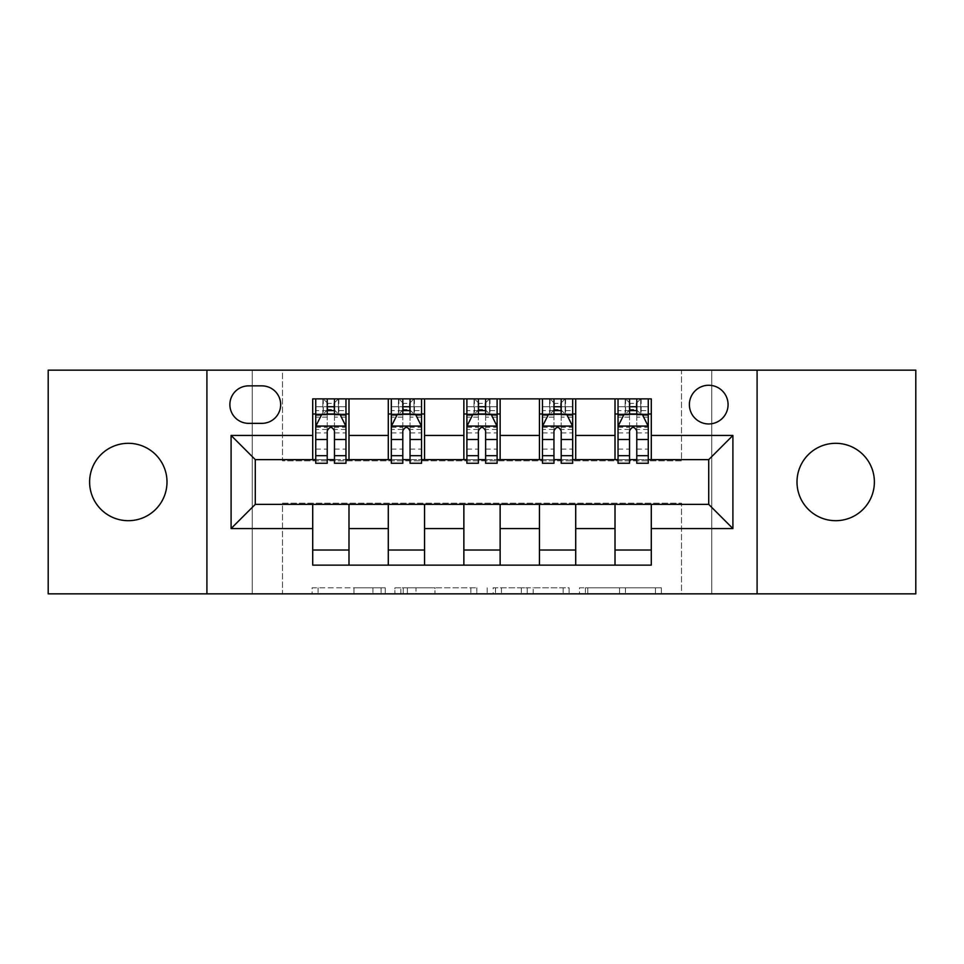 <?xml version="1.0" encoding="UTF-8"?>
<svg xmlns="http://www.w3.org/2000/svg" width="964" height="964" viewBox="0 0 964 964"><rect width="100%" height="100%" fill="white"/><g stroke="black" fill="none" stroke-linecap="round" stroke-linejoin="round"><path stroke-width="0.72" stroke-dasharray="4.82 3.62" d="M385.263 593.848L318.06 593.848L385.263 593.848L385.263 587.799L353.957 587.799L353.957 593.848L353.957 587.799L385.263 587.799L385.263 593.848L385.263 587.799L353.957 587.799L353.957 593.848L353.957 587.799L385.263 587.799L318.06 587.799L385.263 587.799M835.692 520.693A38.693 38.693 0 0 1 796.999 482A38.693 38.693 0 0 1 835.692 443.307A38.693 38.693 0 0 1 874.384 482A38.693 38.693 0 0 1 835.692 520.693M128.308 520.693A38.693 38.693 0 0 1 89.616 482A38.693 38.693 0 0 1 128.308 443.307A38.693 38.693 0 0 1 167.001 482A38.693 38.693 0 0 1 128.308 520.693M708.721 385.263A19.352 19.352 0 0 0 689.381 404.615A19.352 19.352 0 0 0 708.721 423.955A19.352 19.352 0 0 0 728.073 404.615A19.352 19.352 0 0 0 708.721 385.263M655.436 593.848L585.413 593.848L655.436 593.848L655.436 587.799L625.467 587.799L661.376 587.799L661.376 593.848L661.376 587.799L585.413 587.799L661.376 587.799L661.376 593.848L661.376 587.799L655.436 587.799L655.436 593.848M619.539 593.848L587.787 593.848L619.539 593.848L619.539 587.799L625.467 587.799L619.539 587.799L619.539 593.848L619.539 587.799L587.787 587.799L587.787 593.848L587.787 587.799L619.539 587.799L619.539 593.848M579.472 593.848L585.413 593.848L579.472 593.848L579.472 587.799L585.413 587.799L579.472 587.799L579.472 593.848M312.119 593.848L318.06 593.848L312.119 593.848L312.119 587.799L318.06 587.799L312.119 587.799L312.119 593.848M681.512 593.848L711.745 593.848L711.745 370.152L915.8 370.152L915.8 593.848L711.745 593.848L711.745 370.152L681.512 370.152L681.512 460.84L282.488 460.84L282.488 370.152L681.512 370.152L681.512 460.84L282.488 460.84L282.488 370.152L252.255 370.152L252.255 593.848L48.2 593.848L48.2 370.152L252.255 370.152L252.255 593.848L282.488 593.848L282.488 503.16L681.512 503.16L681.512 593.848L282.488 593.848L282.488 503.16L681.512 503.16L681.512 593.848M476.806 593.848L470.878 593.848L476.806 593.848L476.806 587.799L476.806 593.848M400.843 593.848L470.878 593.848L394.915 593.848L400.843 593.848L400.843 587.799L476.806 587.799L394.915 587.799L394.915 593.848L394.915 587.799L400.843 587.799L400.843 593.848M493.122 593.848L569.085 593.848L487.194 593.848L493.122 593.848L493.122 587.799L569.085 587.799L569.085 593.848L569.085 587.799L533.188 587.799L533.188 593.848M312.71 550.022L348.992 550.022L348.992 565.133L312.71 565.133L312.71 504.365M388.287 565.133L388.287 550.022L424.558 550.022L424.558 565.133L348.992 565.133M463.865 565.133L463.865 550.022L500.135 550.022L500.135 565.133L424.558 565.133M539.442 565.133L539.442 550.022L575.713 550.022L575.713 565.133L500.135 565.133M615.008 565.133L615.008 550.022L651.29 550.022L651.29 565.133L575.713 565.133M312.71 398.867L348.992 398.867L348.992 413.978L312.71 413.978L312.71 398.867M388.287 398.867L424.558 398.867L424.558 413.978L388.287 413.978L388.287 398.867L348.992 398.867M463.865 398.867L500.135 398.867L500.135 413.978L463.865 413.978L463.865 398.867L424.558 398.867M539.442 398.867L575.713 398.867L575.713 413.978L539.442 413.978L539.442 398.867L500.135 398.867M615.008 398.867L651.29 398.867L651.29 413.978L615.008 413.978L615.008 398.867L575.713 398.867M255.279 459.635L255.279 504.365L708.721 504.365L708.721 459.635L255.279 459.635M618.032 459.635L629.528 459.635M636.782 459.635L648.266 459.635M542.455 459.635L553.951 459.635M561.205 459.635L572.688 459.635M466.889 459.635L478.373 459.635M485.627 459.635L497.111 459.635M391.312 459.635L402.795 459.635M410.049 459.635L421.545 459.635M315.734 459.635L327.218 459.635M334.472 459.635L345.968 459.635M312.71 459.635L312.71 413.978M348.992 459.635L348.992 413.978M334.472 413.978L327.218 413.978M348.992 550.022L348.992 504.365M388.287 459.635L388.287 413.978M424.558 459.635L424.558 413.978M410.049 413.978L402.795 413.978M424.558 550.022L424.558 504.365M388.287 550.022L388.287 504.365M463.865 550.022L463.865 504.365M500.135 550.022L500.135 504.365M463.865 459.635L463.865 413.978M500.135 459.635L500.135 413.978M485.627 413.978L478.373 413.978M539.442 550.022L539.442 504.365M575.713 550.022L575.713 504.365M539.442 459.635L539.442 413.978M575.713 459.635L575.713 413.978M561.205 413.978L553.951 413.978M615.008 550.022L615.008 504.365M651.29 550.022L651.29 504.365M615.008 459.635L615.008 413.978M651.29 459.635L651.29 413.978M636.782 413.978L629.528 413.978M248.628 385.865A18.738 18.738 0 0 0 229.878 404.615A18.738 18.738 0 0 0 248.628 423.353L261.931 423.353A18.738 18.738 0 0 0 280.669 404.615A18.738 18.738 0 0 0 261.931 385.865L248.628 385.865M206.911 593.848L206.911 370.152M757.089 370.152L757.089 593.848M407.374 593.848L415.978 593.848L407.374 593.848L407.374 587.799L403.217 587.799L403.217 593.848L403.217 587.799L415.978 587.799L407.374 587.799L407.374 593.848M415.978 593.848L434.969 593.848L415.978 593.848L415.978 587.799L434.969 587.799L434.969 593.848L434.969 587.799L415.978 587.799L415.978 593.848M493.122 587.799L527.248 587.799L527.248 593.848L527.248 587.799L521.319 587.799L527.248 587.799L527.248 593.848L527.248 587.799L533.188 587.799M495.496 587.799L495.496 593.848L495.496 587.799M487.194 587.799L487.194 593.848L487.194 587.799M327.218 398.867L315.734 398.867L315.734 413.978L315.734 406.724L327.218 406.724L327.218 398.867L345.968 398.867L345.968 413.978L345.968 410.58L334.472 410.58M315.734 426.377L315.734 455.394L315.734 426.377L321.783 414.279L339.918 414.279L345.968 426.377L345.968 455.394L345.968 426.377M315.734 463.262L315.734 406.724L345.968 406.724L345.968 410.58M345.968 463.262L345.968 406.724L334.472 406.724L334.472 398.867L334.472 463.262M327.218 463.262L327.218 429.426L315.734 429.426M315.734 427.317L327.218 427.317L327.218 455.394L327.218 430.908C329.64 426.329 332.05 426.329 334.472 430.908L334.472 455.394L334.472 427.317L345.968 427.317M315.734 413.978L338.412 413.978L338.412 398.867L345.968 398.867M333.869 403.398L333.869 409.447L327.832 409.447L327.832 403.398L333.869 403.398L338.412 398.867L338.412 413.978L338.412 398.867L323.289 398.867L323.289 413.978L322.856 398.867L322.856 413.978M315.734 398.867L322.856 398.867M327.218 406.724L327.218 429.426M327.218 427.317L327.218 414.279M334.472 414.279L334.472 427.317M333.869 409.447L338.412 413.978L345.968 413.978M327.832 409.447L323.289 413.978M327.832 403.398L323.289 398.867M402.795 398.867L391.312 398.867L391.312 413.978L391.312 406.724L402.795 406.724L402.795 398.867L421.545 398.867L421.545 413.978L421.545 410.58L410.049 410.58M391.312 426.377L391.312 455.394L391.312 426.377L397.361 414.279L415.496 414.279L421.545 426.377L421.545 455.394L421.545 426.377M391.312 463.262L391.312 406.724L421.545 406.724L421.545 410.58M421.545 463.262L421.545 406.724L410.049 406.724L410.049 398.867L410.049 463.262M402.795 463.262L402.795 429.426L391.312 429.426M391.312 427.317L402.795 427.317L402.795 455.394L402.795 430.908C405.205 426.329 407.627 426.329 410.049 430.908L410.049 455.394L410.049 427.317L421.545 427.317M391.312 413.978L413.978 413.978L413.978 398.867L421.545 398.867M409.447 403.398L409.447 409.447L403.398 409.447L403.398 403.398L409.447 403.398L413.978 398.867L413.978 413.978L413.978 398.867L398.867 398.867L398.867 413.978L398.433 398.867L398.433 413.978M391.312 398.867L398.433 398.867M402.795 406.724L402.795 429.426M402.795 427.317L402.795 414.279M410.049 414.279L410.049 427.317M409.447 409.447L413.978 413.978L421.545 413.978M403.398 409.447L398.867 413.978M403.398 403.398L398.867 398.867M478.373 398.867L466.889 398.867L466.889 413.978L466.889 406.724L478.373 406.724L478.373 398.867L497.111 398.867L497.111 413.978L497.111 410.58L485.627 410.58M466.889 426.377L466.889 455.394L466.889 426.377L472.926 414.279L491.074 414.279L497.111 426.377L497.111 455.394L497.111 426.377M466.889 463.262L466.889 406.724L497.111 406.724L497.111 410.58M497.111 463.262L497.111 406.724L485.627 406.724L485.627 398.867L485.627 463.262M478.373 463.262L478.373 429.426L466.889 429.426M466.889 427.317L478.373 427.317L478.373 455.394L478.373 430.908C480.783 426.329 483.205 426.329 485.627 430.908L485.627 455.394L485.627 427.317L497.111 427.317M466.889 413.978L489.555 413.978L489.555 398.867L497.111 398.867M485.025 403.398L485.025 409.447L478.975 409.447L478.975 403.398L485.025 403.398L489.555 398.867L489.555 413.978L489.555 398.867L474.445 398.867L474.445 413.978L474.011 398.867L474.011 413.978M466.889 398.867L474.011 398.867M478.373 406.724L478.373 429.426M478.373 427.317L478.373 414.279M485.627 414.279L485.627 427.317M485.025 409.447L489.555 413.978L497.111 413.978M478.975 409.447L474.445 413.978M478.975 403.398L474.445 398.867M553.951 398.867L542.455 398.867L542.455 413.978L542.455 406.724L553.951 406.724L553.951 398.867L572.688 398.867L572.688 413.978L572.688 410.58L561.205 410.58M542.455 426.377L542.455 455.394L542.455 426.377L548.504 414.279L566.639 414.279L572.688 426.377L572.688 455.394L572.688 426.377M542.455 463.262L542.455 406.724L572.688 406.724L572.688 410.58M572.688 463.262L572.688 406.724L561.205 406.724L561.205 398.867L561.205 463.262M553.951 463.262L553.951 429.426L542.455 429.426M542.455 427.317L553.951 427.317L553.951 455.394L553.951 430.908C556.361 426.329 558.783 426.329 561.205 430.908L561.205 455.394L561.205 427.317L572.688 427.317M542.455 413.978L565.133 413.978L565.133 398.867L572.688 398.867M560.602 403.398L560.602 409.447L554.553 409.447L554.553 403.398L560.602 403.398L565.133 398.867L565.133 413.978L565.133 398.867L550.022 398.867L550.022 413.978L549.576 398.867L549.576 413.978M542.455 398.867L549.576 398.867M553.951 406.724L553.951 429.426M553.951 427.317L553.951 414.279M561.205 414.279L561.205 427.317M560.602 409.447L565.133 413.978L572.688 413.978M554.553 409.447L550.022 413.978M554.553 403.398L550.022 398.867M629.528 398.867L618.032 398.867L618.032 413.978L618.032 406.724L629.528 406.724L629.528 398.867L648.266 398.867L648.266 413.978L648.266 410.58L636.782 410.58M618.032 426.377L618.032 455.394L618.032 426.377L624.082 414.279L642.217 414.279L648.266 426.377L648.266 455.394L648.266 426.377M618.032 463.262L618.032 406.724L648.266 406.724L648.266 410.58M648.266 463.262L648.266 406.724L636.782 406.724L636.782 398.867L636.782 463.262M629.528 463.262L629.528 429.426L618.032 429.426M618.032 427.317L629.528 427.317L629.528 455.394L629.528 430.908C631.938 426.329 634.348 426.329 636.782 430.908L636.782 455.394L636.782 427.317L648.266 427.317M618.032 413.978L640.711 413.978L640.711 398.867L648.266 398.867M636.168 403.398L636.168 409.447L630.131 409.447L630.131 403.398L636.168 403.398L640.711 398.867L640.711 413.978L640.711 398.867L625.588 398.867L625.588 413.978L625.154 398.867L625.154 413.978M618.032 398.867L625.154 398.867M629.528 406.724L629.528 429.426M629.528 427.317L629.528 414.279M636.782 414.279L636.782 427.317M636.168 409.447L640.711 413.978L648.266 413.978M630.131 409.447L625.588 413.978M630.131 403.398L625.588 398.867M381.117 587.799L381.117 593.848L381.117 587.799M372.948 587.799L372.948 593.848L372.948 587.799M318.06 587.799L318.06 593.848L318.06 587.799M470.878 587.799L470.878 593.848L470.878 587.799M563.157 587.799L563.157 593.848L563.157 587.799M521.319 587.799L521.319 593.848L521.319 587.799M501.437 587.799L501.437 593.848L501.437 587.799M625.467 587.799L625.467 593.848L625.467 587.799M585.413 587.799L585.413 593.848L585.413 587.799M315.891 426.076L345.811 426.076M315.734 449.103L327.218 449.103M327.218 417.123L315.734 417.123M345.968 417.123L334.472 417.123M321.422 415.014L327.218 415.014M334.472 415.014L340.28 415.014M345.968 429.426L334.472 429.426M334.472 449.103L345.968 449.103M315.734 432.896L327.218 432.896M334.472 432.896L345.968 432.896M327.218 410.58L315.734 410.58M338.846 398.867L338.846 413.978M391.456 426.076L421.389 426.076M391.312 449.103L402.795 449.103M402.795 417.123L391.312 417.123M421.545 417.123L410.049 417.123M396.999 415.014L402.795 415.014M410.049 415.014L415.858 415.014M421.545 429.426L410.049 429.426M410.049 449.103L421.545 449.103M391.312 432.896L402.795 432.896M410.049 432.896L421.545 432.896M402.795 410.58L391.312 410.58M414.424 398.867L414.424 413.978M467.034 426.076L496.966 426.076M466.889 449.103L478.373 449.103M478.373 417.123L466.889 417.123M497.111 417.123L485.627 417.123M472.565 415.014L478.373 415.014M485.627 415.014L491.435 415.014M497.111 429.426L485.627 429.426M485.627 449.103L497.111 449.103M466.889 432.896L478.373 432.896M485.627 432.896L497.111 432.896M478.373 410.58L466.889 410.58M489.989 398.867L489.989 413.978M542.612 426.076L572.544 426.076M542.455 449.103L553.951 449.103M553.951 417.123L542.455 417.123M572.688 417.123L561.205 417.123M548.142 415.014L553.951 415.014M561.205 415.014L567.001 415.014M572.688 429.426L561.205 429.426M561.205 449.103L572.688 449.103M542.455 432.896L553.951 432.896M561.205 432.896L572.688 432.896M553.951 410.58L542.455 410.58M565.567 398.867L565.567 413.978M618.189 426.076L648.109 426.076M618.032 449.103L629.528 449.103M629.528 417.123L618.032 417.123M648.266 417.123L636.782 417.123M623.72 415.014L629.528 415.014M636.782 415.014L642.578 415.014M648.266 429.426L636.782 429.426M636.782 449.103L648.266 449.103M618.032 432.896L629.528 432.896M636.782 432.896L648.266 432.896M629.528 410.58L618.032 410.58M641.144 398.867L641.144 413.978M315.734 455.394L327.218 455.394M334.472 455.394L345.968 455.394M391.312 455.394L402.795 455.394M410.049 455.394L421.545 455.394M466.889 455.394L478.373 455.394M485.627 455.394L497.111 455.394M542.455 455.394L553.951 455.394M561.205 455.394L572.688 455.394M618.032 455.394L629.528 455.394M636.782 455.394L648.266 455.394"/><path stroke-width="1.45" d="M835.692 443.307A38.693 38.693 0 0 0 796.999 482A38.693 38.693 0 0 0 835.692 520.693A38.693 38.693 0 0 0 874.384 482A38.693 38.693 0 0 0 835.692 443.307M128.308 443.307A38.693 38.693 0 0 0 89.616 482A38.693 38.693 0 0 0 128.308 520.693A38.693 38.693 0 0 0 167.001 482A38.693 38.693 0 0 0 128.308 443.307M708.721 385.263A19.352 19.352 0 0 0 689.381 404.615A19.352 19.352 0 0 0 708.721 423.955A19.352 19.352 0 0 0 728.073 404.615A19.352 19.352 0 0 0 708.721 385.263M757.089 593.848L915.8 593.848L915.8 370.152L757.089 370.152L757.089 593.848L206.911 593.848L206.911 370.152L48.2 370.152L48.2 593.848L206.911 593.848M248.628 423.353L261.931 423.353A18.738 18.738 0 0 0 280.669 404.615A18.738 18.738 0 0 0 261.931 385.865L248.628 385.865A18.738 18.738 0 0 0 229.878 404.615A18.738 18.738 0 0 0 248.628 423.353M757.089 370.152L206.911 370.152M312.71 528.549L231.095 528.549L231.095 435.451L312.71 435.451L312.71 459.635L255.279 459.635L255.279 504.365L312.71 504.365L312.71 565.133L651.29 565.133L651.29 504.365L708.721 504.365L708.721 459.635L651.29 459.635L651.29 435.451L732.905 435.451L732.905 528.549L651.29 528.549M651.29 435.451L651.29 398.867L312.71 398.867L312.71 435.451M615.008 398.867L615.008 459.635L618.032 459.635M629.528 459.635L636.782 459.635M648.266 459.635L651.29 459.635M615.008 459.635L572.688 459.635M539.442 398.867L539.442 459.635L542.455 459.635M553.951 459.635L561.205 459.635M539.442 459.635L497.111 459.635M463.865 398.867L463.865 459.635L466.889 459.635M478.373 459.635L485.627 459.635M463.865 459.635L421.545 459.635M388.287 398.867L388.287 459.635L391.312 459.635M402.795 459.635L410.049 459.635M388.287 459.635L345.968 459.635M312.71 459.635L315.734 459.635M327.218 459.635L334.472 459.635M312.71 504.365L348.992 504.365L348.992 565.133M651.29 504.365L348.992 504.365M348.992 398.867L348.992 459.635M312.71 413.978L315.734 413.978M327.218 413.978L334.472 413.978M345.968 413.978L348.992 413.978M312.71 550.022L348.992 550.022M388.287 504.365L388.287 565.133M424.558 398.867L424.558 459.635M388.287 413.978L391.312 413.978M402.795 413.978L410.049 413.978M421.545 413.978L424.558 413.978M424.558 504.365L424.558 565.133M388.287 550.022L424.558 550.022M463.865 504.365L463.865 565.133M500.135 504.365L500.135 565.133M463.865 550.022L500.135 550.022M500.135 398.867L500.135 459.635M463.865 413.978L466.889 413.978M478.373 413.978L485.627 413.978M497.111 413.978L500.135 413.978M539.442 504.365L539.442 565.133M575.713 504.365L575.713 565.133M539.442 550.022L575.713 550.022M575.713 398.867L575.713 459.635M539.442 413.978L542.455 413.978M553.951 413.978L561.205 413.978M572.688 413.978L575.713 413.978M615.008 504.365L615.008 565.133M615.008 550.022L651.29 550.022M615.008 413.978L618.032 413.978M629.528 413.978L636.782 413.978M648.266 413.978L651.29 413.978M255.279 459.635L231.095 435.451M255.279 504.365L231.095 528.549M732.905 435.451L708.721 459.635M732.905 528.549L708.721 504.365M334.472 406.724L327.218 406.724M345.968 455.683L334.472 455.683L334.472 463.262L345.968 463.262L345.968 426.377L339.918 414.279L321.783 414.279L315.734 426.377L315.734 463.262L327.218 463.262L327.218 455.683L315.734 455.683M315.734 426.377L315.734 398.867M345.968 426.377L345.968 398.867M327.218 414.279L327.218 398.867M334.472 398.867L334.472 414.279M334.472 455.683L334.472 430.908C332.062 426.257 329.64 426.257 327.218 430.908L327.218 455.683M410.049 406.724L402.795 406.724M421.545 455.683L410.049 455.683L410.049 463.262L421.545 463.262L421.545 426.377L415.496 414.279L397.361 414.279L391.312 426.377L391.312 463.262L402.795 463.262L402.795 455.683L391.312 455.683M391.312 426.377L391.312 398.867M421.545 426.377L421.545 398.867M402.795 414.279L402.795 398.867M410.049 398.867L410.049 414.279M410.049 455.683L410.049 430.908C407.639 426.257 405.217 426.257 402.795 430.908L402.795 455.683M485.627 406.724L478.373 406.724M497.111 455.683L485.627 455.683L485.627 463.262L497.111 463.262L497.111 426.377L491.074 414.279L472.926 414.279L466.889 426.377L466.889 463.262L478.373 463.262L478.373 455.683L466.889 455.683M466.889 426.377L466.889 398.867M497.111 426.377L497.111 398.867M478.373 414.279L478.373 398.867M485.627 398.867L485.627 414.279M485.627 455.683L485.627 430.908C483.217 426.257 480.795 426.257 478.373 430.908L478.373 455.683M561.205 406.724L553.951 406.724M572.688 455.683L561.205 455.683L561.205 463.262L572.688 463.262L572.688 426.377L566.639 414.279L548.504 414.279L542.455 426.377L542.455 463.262L553.951 463.262L553.951 455.683L542.455 455.683M542.455 426.377L542.455 398.867M572.688 426.377L572.688 398.867M553.951 414.279L553.951 398.867M561.205 398.867L561.205 414.279M561.205 455.683L561.205 430.908C558.783 426.257 556.373 426.257 553.951 430.908L553.951 455.683M636.782 406.724L629.528 406.724M648.266 455.683L636.782 455.683L636.782 463.262L648.266 463.262L648.266 426.377L642.217 414.279L624.082 414.279L618.032 426.377L618.032 463.262L629.528 463.262L629.528 455.683L618.032 455.683M618.032 426.377L618.032 398.867M648.266 426.377L648.266 398.867M629.528 414.279L629.528 398.867M636.782 398.867L636.782 414.279M636.782 455.683L636.782 430.908C634.36 426.257 631.938 426.257 629.528 430.908L629.528 455.683M388.287 528.549L348.992 528.549M388.287 435.451L348.992 435.451M463.865 435.451L424.558 435.451M463.865 528.549L424.558 528.549M539.442 435.451L500.135 435.451M539.442 528.549L500.135 528.549M615.008 435.451L575.713 435.451M615.008 528.549L575.713 528.549M345.811 426.076L315.891 426.076M315.734 415.014L321.422 415.014M340.28 415.014L345.968 415.014M327.218 439.476L315.734 439.476M345.968 439.476L334.472 439.476M334.472 410.58L327.218 410.58M421.389 426.076L391.456 426.076M391.312 415.014L396.999 415.014M415.858 415.014L421.545 415.014M402.795 439.476L391.312 439.476M421.545 439.476L410.049 439.476M410.049 410.58L402.795 410.58M496.966 426.076L467.034 426.076M466.889 415.014L472.565 415.014M491.435 415.014L497.111 415.014M478.373 439.476L466.889 439.476M497.111 439.476L485.627 439.476M485.627 410.58L478.373 410.58M572.544 426.076L542.612 426.076M542.455 415.014L548.142 415.014M567.001 415.014L572.688 415.014M553.951 439.476L542.455 439.476M572.688 439.476L561.205 439.476M561.205 410.58L553.951 410.58M648.109 426.076L618.189 426.076M618.032 415.014L623.72 415.014M642.578 415.014L648.266 415.014M629.528 439.476L618.032 439.476M648.266 439.476L636.782 439.476M636.782 410.58L629.528 410.58"/></g></svg>
